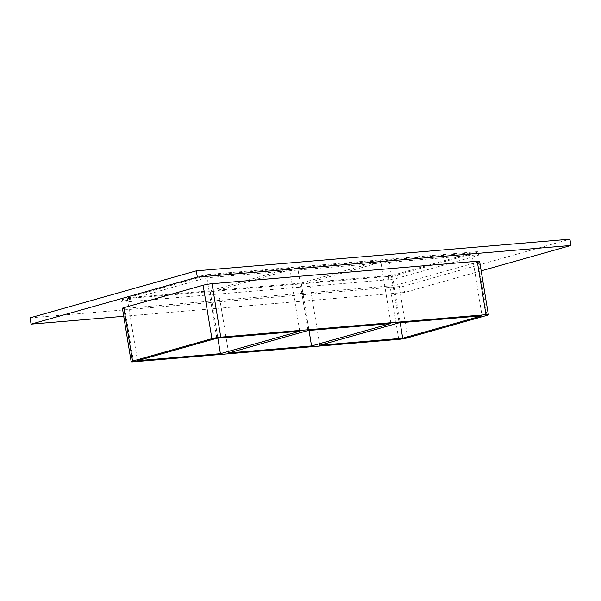 <?xml version="1.0" encoding="UTF-8"?>
<svg xmlns="http://www.w3.org/2000/svg" width="601" height="601" viewBox="0 0 601 601"><rect width="100%" height="100%" fill="white"/><g stroke="black" fill="none" stroke-linecap="round" stroke-linejoin="round"><path stroke-width="0.45" stroke-dasharray="3 2.25" d="M390.905 323.511L380.613 260.646L301.266 283.086L309.019 330.445M319.77 345.252L309.477 282.387L388.824 259.948L399.117 322.812M309.477 282.387L392.408 275.363L400.161 322.722M307.975 330.535L297.675 267.67L380.613 260.646M392.408 275.363L471.755 252.923L388.824 259.948M471.755 252.923L482.047 315.788M299.764 331.234L289.464 268.369L210.117 290.809L217.878 338.168M228.628 352.975L218.328 290.11L297.675 267.67M218.328 290.11L301.266 283.086M216.826 338.258L206.534 275.393L127.187 297.841L210.117 290.809M289.464 268.369L206.534 275.393M123.731 316.299L404.683 292.492L481.176 270.856M122.416 308.298A6.401 0.601 170.7 0 0 124.783 308.381L390.004 285.911A6.401 0.601 170.7 0 0 398.876 284.378L478.223 261.931A6.401 0.601 170.7 0 0 479.613 261.315M30.05 317.861L403.654 286.204L569.921 239.183M123.753 302.1A6.401 0.601 -9.3 0 1 121.387 302.018A6.401 0.601 -9.3 0 1 122.777 301.401L202.124 278.954A6.401 0.601 -9.3 0 1 210.996 277.422L476.217 254.944A6.401 0.601 -9.3 0 1 478.584 255.034A6.401 0.601 -9.3 0 1 477.194 255.65L397.847 278.09A6.401 0.601 -9.3 0 1 388.975 279.623L123.753 302.1L123.235 298.952L388.456 276.483A6.401 0.601 170.7 0 0 397.336 274.942L397.847 278.09M403.654 286.204L404.683 292.492M127.187 297.841L137.479 360.698M477.194 255.65L476.683 252.503A6.401 0.601 170.7 0 0 478.065 251.887A6.401 0.601 170.7 0 0 475.707 251.804L476.217 254.944M210.996 277.422L210.485 274.281L475.707 251.804M476.683 252.503L397.336 274.942M210.485 274.281A6.401 0.601 170.7 0 0 201.605 275.814L202.124 278.954M122.777 301.401L122.258 298.254L201.605 275.814M122.258 298.254A6.401 0.601 170.7 0 0 120.876 298.87A6.401 0.601 170.7 0 0 123.235 298.952M486.975 315.367L478.223 261.931M388.975 279.623L388.456 276.483M124.783 308.381L133.535 361.817M398.748 339.347L390.004 285.911M398.876 284.378L407.628 337.807M478.584 255.034L478.065 251.887M120.876 298.87L121.387 302.018"/><path stroke-width="0.9" d="M311.558 345.951L228.628 352.975L307.975 330.535L390.905 323.511L311.558 345.951L309.019 330.445M319.77 345.252L399.117 322.812L482.047 315.788L402.7 338.228L319.77 345.252M400.161 322.722L402.7 338.228M220.417 353.673L137.479 360.698L216.826 338.258L299.764 331.234L220.417 353.673L217.878 338.168M481.176 270.856L570.95 245.471L197.346 277.129L31.079 324.149L123.731 316.299M123.806 307.682A6.401 0.601 170.7 0 0 122.416 308.298L131.168 361.734A6.401 0.601 -9.3 0 1 132.558 361.118L123.806 307.682L203.153 285.242L211.898 338.679A6.401 0.601 -9.3 0 1 220.777 337.146L212.025 283.71A6.401 0.601 170.7 0 0 203.153 285.242M477.247 261.232L485.999 314.669A6.401 0.601 -9.3 0 1 488.365 314.751L479.613 261.315A6.401 0.601 170.7 0 0 477.247 261.232L212.025 283.71M570.95 245.471L569.921 239.183L196.317 270.841L30.05 317.861L31.079 324.149M196.317 270.841L197.346 277.129M488.365 314.751A6.401 0.601 -9.3 0 1 486.975 315.367L407.628 337.807A6.401 0.601 -9.3 0 1 398.748 339.347L133.535 361.817A6.401 0.601 -9.3 0 1 131.168 361.734M485.999 314.669L220.777 337.146M211.898 338.679L132.558 361.118"/></g></svg>
